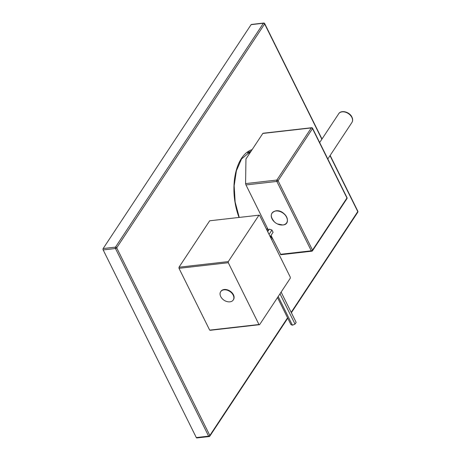 <?xml version="1.0" encoding="UTF-8"?>
<svg xmlns="http://www.w3.org/2000/svg" width="461" height="461" viewBox="0 0 461 461"><rect width="100%" height="100%" fill="white"/><g stroke="black" fill="none" stroke-linecap="round" stroke-linejoin="round"><path stroke-width="0.69" d="M262.828 133.436A0.991 0.547 -96.5 0 1 263.104 133.241L311.573 127.732A0.991 0.547 83.5 0 0 311.296 127.928L262.828 133.436L245.955 158.97L245.586 183.605L245.967 184.942L268.348 230.027M245.967 184.942L276.854 181.432A0.991 0.547 83.5 0 1 276.854 180.049A0.991 0.692 -146.5 0 1 278.069 180.747A0.991 0.455 153.6 0 1 276.854 181.432L311.296 250.807A0.991 0.455 153.6 0 0 312.506 250.121A0.991 0.692 33.5 0 1 312.512 250.761L346.949 198.639A0.991 0.692 33.5 0 0 346.949 198A0.991 0.455 -26.4 0 0 347.012 197.654L312.57 128.273A0.991 0.455 -26.4 0 1 312.506 128.619L278.069 180.747L312.506 250.121L346.949 198L312.506 128.619A0.991 0.692 -146.5 0 0 311.296 127.928L276.854 180.049L245.586 183.605M271.022 235.41L280.807 254.564M277.603 297.737L290.926 324.573L292.412 325.195L295.028 324.106L296.158 322.395L281.198 292.251M267.53 230.961L269.322 229.129L271.938 230.033L273.068 232.309L270.313 236.487M295.028 324.106L280.075 293.974M269.172 234.223L271.938 230.033M292.412 325.195L278.277 296.717M267.783 231.462L269.322 229.129M251.095 24.646A0.991 0.547 -96.5 0 1 251.372 24.45L263.698 23.05A0.991 0.547 83.5 0 0 263.415 23.246L251.095 24.646L103.16 248.537A0.991 0.547 -96.5 0 0 103.16 249.92L196.305 437.558A0.991 0.547 -96.5 0 0 196.807 437.95L209.133 436.55A0.991 0.991 0 0 0 209.847 436.112L287.756 318.194M270.918 237.697A45.564 25.096 83.5 0 0 271.8 236.989M321.859 139.228L264.631 23.943L116.696 247.834A0.991 0.455 153.6 0 1 115.481 248.519L208.626 436.158A0.991 0.547 83.5 0 0 209.133 436.55M321.991 139.02L264.695 23.592A0.991 0.455 -26.4 0 1 264.631 23.943A0.991 0.692 -146.5 0 0 263.415 23.246L115.481 247.136A0.991 0.692 -146.5 0 1 116.696 247.834L209.841 435.472A0.991 0.455 153.6 0 1 208.626 436.158L196.305 437.558M287.572 317.825L209.841 435.472A0.991 0.692 33.5 0 1 209.847 436.112M291.179 312.362L357.771 211.582A0.991 0.692 33.5 0 1 357.776 212.221A0.991 0.991 0 0 0 357.84 211.23L330.145 155.438M330.007 155.645L357.771 211.582A0.991 0.455 -26.4 0 0 357.84 211.23M209.68 220.784L179.001 267.207A55.47 30.547 83.5 0 0 179.001 268.325L209.68 330.122A55.47 30.547 83.5 0 0 210.314 330.283L259.601 324.677A55.47 30.547 83.5 0 1 259.284 324.602A55.47 30.547 83.5 0 1 258.967 324.515L228.287 262.718A55.47 30.547 83.5 0 1 228.287 261.606L258.967 215.178L209.68 220.784M259.601 324.677L290.274 278.248A55.47 30.547 83.5 0 0 290.274 277.13L259.601 215.333A55.47 30.547 83.5 0 0 259.284 215.252A55.47 30.547 83.5 0 0 258.967 215.178M179.001 267.207L228.287 261.606M179.001 268.325L228.287 262.718M209.68 330.122L258.967 324.515M220.681 291.692A7.526 5.25 -146.5 0 0 220.721 296.55A7.526 5.25 33.5 0 0 221.349 297.604A10.096 10.096 0 0 0 227.544 301.701A7.526 5.25 33.5 0 0 233.243 299.99A7.526 5.25 33.5 0 0 233.208 295.132A7.526 5.25 -146.5 0 0 226.921 290.113A7.526 5.25 -146.5 0 0 220.681 291.692L220.917 291.335A7.526 5.25 -146.5 0 1 227.152 289.762A7.526 5.25 -146.5 0 1 233.445 294.775A7.526 5.25 33.5 0 1 233.479 299.638A7.526 5.25 33.5 0 1 233.358 299.811M280.409 254.322L311.296 250.807A0.991 0.547 83.5 0 0 311.797 251.199A0.991 0.991 0 0 0 312.512 250.761M351.852 117.405A7.923 5.526 33.5 0 1 351.893 122.517C352.884 120.851 352.89 119.03 351.922 117.054C349.628 111.925 341.123 109.609 338.674 113.781A7.923 5.526 33.5 0 1 345.237 112.121A7.923 5.526 33.5 0 1 351.852 117.405M287.387 220.249A8.644 6.028 -146.5 0 0 276.035 210.902M282.789 224.98A8.782 6.126 -146.5 0 0 286.604 217.154A8.782 6.126 -146.5 0 0 275.845 210.994A8.782 6.126 -146.5 0 0 274.514 221.995A8.782 6.126 -146.5 0 0 277.516 223.983A8.782 6.126 -146.5 0 0 282.789 224.98M239.034 217.442A46.555 25.637 -96.5 0 1 241.541 158.296A46.555 25.637 -96.5 0 1 252.132 149.623M272.601 238.602A46.555 25.637 -96.5 0 1 271.69 239.23M103.16 249.92L115.481 248.519A0.991 0.547 83.5 0 1 115.481 247.136L103.16 248.537M272.007 237.398A45.564 25.096 -96.5 0 1 271.103 238.066M271.443 236.268A45.564 25.096 -96.5 0 1 270.595 237.046M267.622 228.57A44.573 24.548 -96.5 0 1 266.965 229.837M247.476 152.672A44.573 24.548 -96.5 0 1 249.683 153.329M312.57 128.273A0.991 0.991 0 0 0 311.573 127.732M346.949 198.639A0.991 0.991 0 0 0 347.012 197.654M311.797 251.199L280.737 254.731M319.663 142.553L338.674 113.781M327.811 158.97L351.893 122.517M282.812 224.98C292.516 224.38 285.301 209.334 275.937 210.821C270.267 212.665 269.794 216.388 274.514 221.995A12.459 12.459 0 0 0 277.516 223.983L282.812 224.98M291.364 312.737L357.776 212.221M264.695 23.592A0.991 0.991 0 0 0 263.698 23.05M239.23 217.419L235.139 202.016L234.153 185.766L236.395 170.754L241.547 158.936L251.406 150.724M267.461 228.241L266.815 229.543M249.643 153.392L247.436 152.706M248.329 152.13L250.876 151.525M233.243 299.99L233.479 299.638"/></g></svg>
